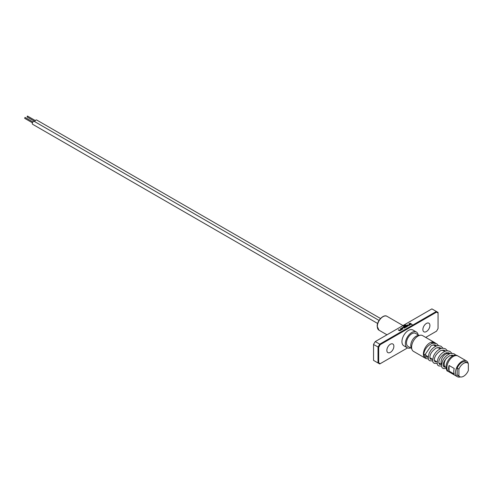 <?xml version="1.0" encoding="UTF-8"?>
<svg xmlns="http://www.w3.org/2000/svg" width="493" height="493" viewBox="0 0 493 493"><rect width="100%" height="100%" fill="white"/><g stroke="black" fill="none" stroke-linecap="round" stroke-linejoin="round"><path stroke-width="0.74" d="M433.082 343.196A0.85 0.629 -98.9 0 0 432.318 342.333A0.85 0.629 -98.9 0 0 431.893 343.516M428.189 357.314L426.753 357.061C426.279 357.246 425.853 356.229 425.465 354.023A0.85 0.493 180 0 1 425.465 354.054A0.85 0.493 180 0 1 424.917 354.479A0.85 0.493 180 0 1 424.017 354.368A0.85 0.493 180 0 1 423.77 354.023A0.85 0.493 180 0 1 423.77 353.992C424.516 349.555 427.006 346.154 431.239 343.781L433.415 343.146L436.675 343.738L438.53 345.673M457.603 355.841L457.307 355.65C453.246 352.896 445.832 360.679 446.073 366.897A0.85 0.493 0 0 0 446.073 366.897A0.85 0.493 0 0 0 446.325 367.248A0.85 0.493 0 0 0 446.904 367.39M412.216 324.456L411.445 324.456M393.882 346.277A4.973 2.872 120 0 0 392.847 344.003A4.973 2.872 120 0 0 389.014 345.334A4.973 2.872 120 0 0 386.845 350.344A4.973 2.872 120 0 0 387.874 352.618A4.973 2.872 120 0 0 391.707 351.287A4.973 2.872 120 0 0 393.882 346.277M429.914 325.479A4.973 2.872 120 0 0 428.885 323.198A4.973 2.872 120 0 0 425.052 324.53A4.973 2.872 120 0 0 422.877 329.54A4.973 2.872 120 0 0 423.906 331.814A4.973 2.872 120 0 0 427.739 330.483A4.973 2.872 120 0 0 429.914 325.479M457.196 374.976A7.888 4.554 120 0 0 457.972 375.648L459.686 376.64A7.888 4.554 120 0 0 463.63 376.245A7.888 4.554 120 0 0 468.35 370.514L468.35 363.655A7.888 4.554 120 0 0 467.574 362.977A7.888 4.554 120 0 0 458.915 369.103L457.196 368.111L457.196 374.976L458.915 375.962A7.888 4.554 120 0 0 459.686 376.64M377.638 323.476L32.643 124.291A1.67 0.961 -60 0 1 32.384 122.954A1.67 0.961 -60 0 1 33.475 121.488A1.67 0.961 -60 0 1 34.307 121.401L379.043 320.432M24.896 118.295L24.896 117.494L25.242 117.691M468.165 363.44A9.102 5.257 120 0 0 466.464 360.938L457.886 355.983A9.102 5.257 120 0 0 450.873 358.423A9.102 5.257 120 0 0 446.898 367.581A9.102 5.257 120 0 0 448.784 371.747L457.368 376.701A9.102 5.257 120 0 0 460.382 376.917M448.618 368.573A9.102 5.257 -60 0 1 449.086 365.504L454.238 368.474A9.102 5.257 120 0 0 453.763 371.543A9.102 5.257 120 0 0 454.238 374.064L449.086 371.093A9.102 5.257 -60 0 1 448.618 368.573M466.464 360.938A9.102 5.257 120 0 0 459.451 363.378A9.102 5.257 120 0 0 455.483 372.535A9.102 5.257 120 0 0 457.368 376.701M452.962 355.73L452.475 355.453A6.853 3.956 120 0 0 452.254 355.342A6.853 3.956 120 0 0 451.422 355.139M446.646 357.912A6.853 3.956 120 0 0 444.199 364.185A6.853 3.956 120 0 0 445.413 367.193A6.853 3.956 120 0 0 445.617 367.322L446.036 367.568M448.827 353.838A6.434 3.71 120 0 0 448.624 353.734A6.434 3.71 120 0 0 443.743 355.7A6.434 3.71 120 0 0 441.069 362.035A6.434 3.71 120 0 0 441.623 364.228M434.666 342.598A9.102 5.257 120 0 0 434.376 342.413L422.581 335.604A9.102 5.257 120 0 0 420.326 335.215L417.996 335.536A7.524 4.345 120 0 0 410.78 345.439A7.524 4.345 120 0 0 411.131 347.429L412.019 349.605A9.102 5.257 120 0 0 413.485 351.361L425.28 358.171A9.102 5.257 120 0 0 425.588 358.331M420.326 335.215A9.102 5.257 120 0 0 411.6 347.195A9.102 5.257 120 0 0 412.019 349.605M434.376 342.413A9.102 5.257 120 0 0 427.363 344.847A9.102 5.257 120 0 0 423.395 354.005A9.102 5.257 120 0 0 425.28 358.171M418.132 334.852A9.102 5.257 120 0 0 416.363 332.011L412.931 330.027A9.102 5.257 120 0 0 405.918 332.467A9.102 5.257 120 0 0 401.943 341.624A9.102 5.257 120 0 0 403.829 345.79L407.261 347.768A9.102 5.257 120 0 0 410.607 347.885M416.363 332.011A9.102 5.257 120 0 0 409.35 334.445A9.102 5.257 120 0 0 405.375 343.603A9.102 5.257 120 0 0 407.261 347.768M419.056 335.388L415.574 333.373A7.524 4.345 120 0 0 409.775 335.388A7.524 4.345 120 0 0 406.491 342.962A7.524 4.345 120 0 0 408.05 346.406L411.538 348.415M27.3 116.909L27.3 116.108L27.645 116.305M34.763 121.666A1.67 0.961 -60 0 1 35.878 120.101A1.67 0.961 -60 0 1 36.71 120.015L380.51 318.503M428.214 356.784L426.611 355.86A6.434 3.71 -60 0 1 425.471 354.319M401.173 329.472L399.755 330.322L398.738 329.768L398.301 330.02L399.318 330.612A0.579 0.333 0 0 0 400.137 330.612L401.666 329.725A0.579 0.333 0 0 0 401.666 329.256L400.649 328.665L400.211 328.917L401.185 329.509L399.755 330.347L398.738 329.768M404.901 327.857L403.896 327.278A0.579 0.333 0 0 0 403.083 327.278L401.548 328.165A0.579 0.333 0 0 0 401.548 328.615L402.571 329.207L403.009 328.954L402.035 328.381L403.459 327.543L404.482 328.104L404.919 327.851L403.896 327.26A0.579 0.333 0 0 0 403.083 327.26L401.548 328.141A0.579 0.333 0 0 0 401.382 328.387M403.619 326.058A0.579 0.333 0 0 0 403.619 326.526L405.006 327.327A0.579 0.333 0 0 0 405.825 327.327L407.354 326.44A0.579 0.333 0 0 0 407.354 325.972L406.743 325.62A0.579 0.333 0 0 0 405.924 325.62L404.673 326.341L405.11 326.594L406.355 325.879L406.922 326.181L405.492 327.013L404.155 326.261L405.899 325.244L405.462 324.992L403.619 326.076A0.579 0.333 0 0 0 403.453 326.298M406.922 326.181L405.492 327.032L404.168 326.298M409.701 324.548L408.29 325.398L407.267 324.844L406.83 325.097L407.853 325.682A0.579 0.333 0 0 0 408.666 325.682L410.201 324.801A0.579 0.333 0 0 0 410.201 324.326L409.178 323.741L408.74 323.993L409.701 324.548M411.107 324.277L411.544 324.024L410.114 323.198L409.677 323.451L411.107 324.277M436.551 312.137L436.348 311.459L431.886 308.883L375.259 341.575L379.721 344.151L436.348 311.459L438.061 312.451L438.061 313.012L436.551 312.137L380.208 344.662L378.692 347.288L378.692 362.811L380.208 363.686L407.532 347.91M378.692 347.288L373.546 344.545L373.546 360.395L378.008 362.971L378.008 347.121L379.721 344.151L380.208 344.662M425.718 337.409L436.551 331.154L438.061 328.529L438.061 313.012M373.546 344.311L375.259 341.575L373.546 344.311M380.208 363.686L379.721 363.963L378.008 362.971L378.692 362.811M467.574 362.977L465.86 361.985A7.888 4.554 120 0 0 457.196 368.111M449.086 371.093L449.086 365.504M458.915 375.962L458.915 369.103M411.526 324.037L410.114 323.198M410.114 323.223L409.689 323.463M409.701 324.604L408.29 325.417L407.267 324.844L406.848 325.103M410.367 324.573A0.579 0.333 0 0 0 410.201 324.351L409.178 323.741L408.759 324M405.881 325.257L405.462 324.992M405.462 325.016L403.619 326.076M407.526 326.218A0.579 0.333 0 0 0 407.354 325.99L406.743 325.639A0.579 0.333 0 0 0 405.924 325.639L404.691 326.354M402.991 328.96L402.048 328.418M398.738 329.786L398.313 330.033M401.838 329.503A0.579 0.333 0 0 0 401.666 329.275L400.649 328.665L400.224 328.93M378.981 330.181L377.176 326.317C376.935 320.795 383.659 313.899 386.987 316.309A8.005 4.622 120 0 0 380.818 318.46A8.005 4.622 120 0 0 377.324 326.514A8.005 4.622 120 0 0 378.981 330.181L386.987 334.802M432.318 342.333L434.999 342.771L435.726 343.325M428.429 358.996L425.903 358.534L423.77 354.023M434.801 344.841L435.307 346.031M25.143 117.47L32.926 121.962M453.671 355.515L449.789 355.619C445.142 358.824 442.985 362.213 443.324 365.794L444.039 367.045L445.284 367.1M450.091 353.703L449.209 352.939L445.327 353.043C440.68 356.248 438.524 359.637 438.862 363.218L439.577 364.469L441.303 364.345M445.629 351.127L444.748 350.363L440.865 350.468C436.219 353.672 434.062 357.061 434.401 360.642L435.116 361.893L436.841 361.77M441.167 348.551L440.286 347.787L436.404 347.892C431.757 351.096 429.6 354.485 429.939 358.066L430.654 359.317L432.379 359.194M436.706 345.975L435.824 345.211L433.717 344.817L431.159 345.722L425.465 354.054M446.079 366.872C446.485 370.04 447.015 371.445 447.65 371.093L448.242 371.346M455.84 355.176L454.521 354.042C452.235 353.185 450.349 353.228 448.876 354.177C446.048 355.669 443.928 357.967 442.517 361.067C440.354 368.955 443.065 367.729 443.189 368.517L446.11 368.61M452.654 355.558L452.568 355.133M451.915 353.401L450.06 351.466C447.773 350.609 445.894 350.652 444.415 351.601C441.586 353.099 439.466 355.391 438.055 358.497C435.892 366.379 438.604 365.153 438.727 365.942L441.648 366.034M448.266 353.512L448.106 352.557M447.453 350.825L445.598 348.89C443.312 348.033 441.432 348.076 439.953 349.026C437.125 350.523 435.005 352.815 433.594 355.921C431.43 363.803 434.142 362.577 434.265 363.366L437.186 363.458M443.805 350.936L443.645 349.981M442.991 348.249L441.136 346.314C438.85 345.457 436.971 345.501 435.492 346.45C432.663 347.947 430.543 350.24 429.132 353.345C426.969 361.227 429.68 360.001 429.804 360.79L432.725 360.882M439.343 348.36L439.183 347.405M448.624 353.734L449.246 354.011M451.724 355.102L452.254 355.342M433.31 344.878L435.794 346.314M437.772 347.454L440.255 348.89M442.233 350.03L444.717 351.466M446.695 352.606L448.729 353.777M386.987 316.309L403.003 325.559M27.546 116.083L35.323 120.575M27.053 116.933L34.837 121.426M429.902 357.758L432.675 359.36M434.364 360.334L437.137 361.936M438.825 362.91L441.599 364.512M443.306 365.652L445.413 367.193M430.703 358.22L430.062 358.534M24.65 118.32L32.433 122.812"/></g></svg>
